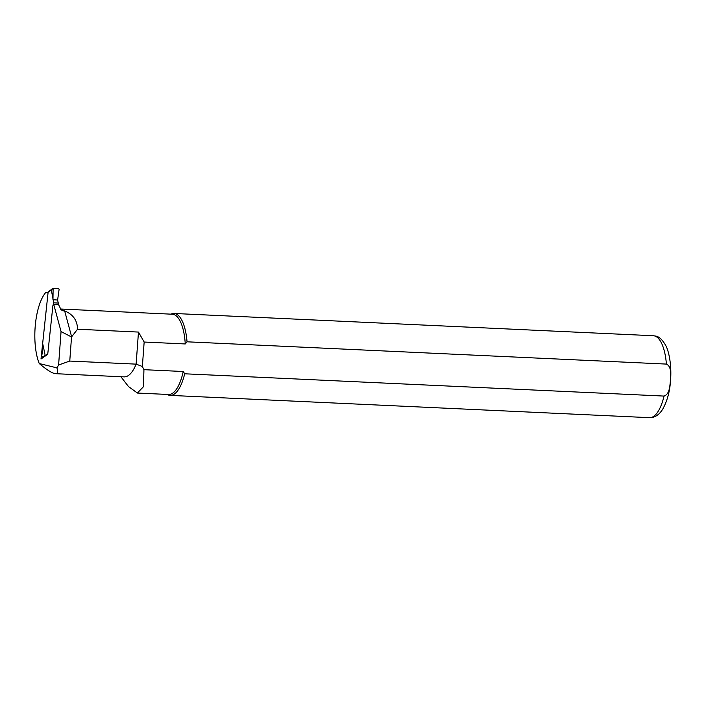 <?xml version="1.0" encoding="UTF-8"?>
<svg xmlns="http://www.w3.org/2000/svg" width="706" height="706" viewBox="0 0 706 706"><rect width="100%" height="100%" fill="white"/><g stroke="black" fill="none" stroke-linecap="round" stroke-linejoin="round"><path stroke-width="1.06" d="M51.273 289.645L53.7 302.83L58.263 303.042L57.61 300.024L59.119 289.275L58.563 288.56L53.771 288.339L53.109 289.001L52.968 299.723L57.61 300.024M58.263 303.042L58.095 304.657M53.7 302.83L53.532 304.445M47.92 292.258L48.229 291.763M43.64 357.165L43.304 356.53L41.672 356.636L43.181 345.887L42.651 343.46M43.181 345.887L45.193 355.515L43.304 356.53M45.369 355.956L47.787 353.732M52.729 288.472L52.12 289.125L53.109 289.001M41.672 356.636L43.295 357.404M60.425 309.007L172.317 314.214A40.189 14.879 92.7 0 1 185.254 343.954L144.156 342.039L138.473 332.067L77.528 329.234C77.404 320.515 73.115 314.408 64.661 310.922L62.693 310.746L61.051 309.705L58.651 304.815L53.78 304.586L61.051 331.564L58.598 365.002A42.316 15.664 92.7 0 1 56.859 367.852L39.236 363.537A42.316 15.664 92.7 0 1 45.793 292.443L48.105 292.24L41.001 359.001L47.726 354.324L52.888 305.795A1.641 0.609 -87.3 0 1 53.55 304.445L58.422 304.674A1.641 0.609 92.7 0 1 58.651 304.815M185.254 343.954L187.046 341.81L666.402 364.084C671.874 366.626 670.541 375.01 670.497 380.375C669.738 385.697 669.87 394.027 664.055 396.075L184.698 373.792L183.233 371.506A40.189 14.879 92.7 0 1 168.593 394.495L137.352 393.048M183.233 371.506L143.945 369.679L143.433 386.738L137.352 393.013L128.501 386.553M144.156 342.039L142.365 366.485L136.126 364.137L69.762 361.057L71.527 336.965L77.528 329.234M61.051 331.564L71.527 336.965M69.762 361.057L58.598 365.002M56.859 367.852C58.263 371.806 57.813 373.748 55.527 373.686L124.124 376.88A42.316 15.664 92.7 0 0 136.126 364.137L138.473 332.067M142.365 366.485L143.945 369.679M55.527 373.686C52.429 373.439 46.993 370.05 39.236 363.537M184.698 373.792A41.01 15.179 92.7 0 1 170.181 395.386A41.01 15.179 92.7 0 1 167.401 394.548L167.198 394.433M170.931 314.144L171.143 314.046A41.01 15.179 92.7 0 1 173.994 313.464A41.01 15.179 92.7 0 1 187.046 341.81M71.677 336.974L64.661 310.922M48.043 292.24L51.026 290.166M51.035 290.184L52.12 289.125M42.228 357.351L43.481 357.271M60.61 309.237A40.189 14.879 92.7 0 1 63.284 310.852M173.994 313.464L653.341 335.738A41.01 15.179 92.7 0 1 654.436 335.897A41.01 15.179 92.7 0 1 666.402 364.084M664.055 396.075A41.01 15.179 92.7 0 1 649.538 417.67L170.181 395.386M48.202 291.781L51.229 289.672M52.641 288.472L53.665 288.339M51.203 289.707L52.306 288.639M649.538 417.67C654.656 417.767 659.007 414.996 662.607 409.348C667.47 400.69 670.162 390.312 670.7 378.204C671.521 363.466 668.582 350.423 665.679 345.419C662.316 339.586 658.927 336.462 655.512 336.056L653.341 335.738M120.867 376.722L128.492 386.561"/></g></svg>
